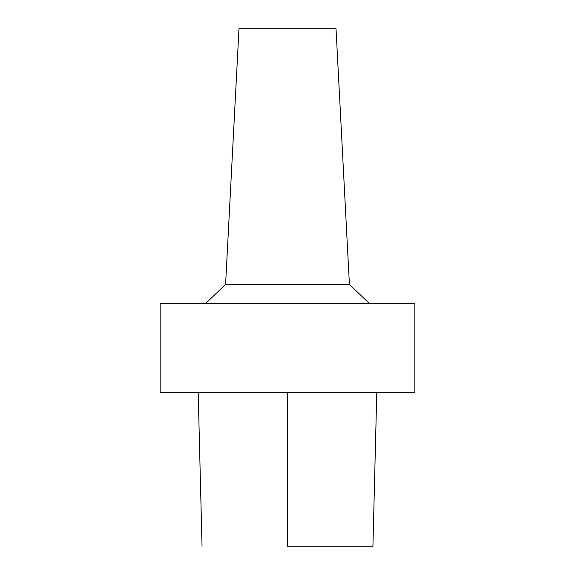 <?xml version="1.0" encoding="UTF-8"?>
<svg xmlns="http://www.w3.org/2000/svg" width="575" height="575" viewBox="0 0 575 575"><rect width="100%" height="100%" fill="white"/><g stroke="black" fill="none" stroke-linecap="round" stroke-linejoin="round"><path stroke-width="0.86" d="M287.658 546.25L372.737 546.25L287.658 546.25M287.5 303.672L414.827 303.672L414.827 392.617L160.173 392.617L160.173 303.672L287.5 303.672M349.42 284.517L336.016 28.75L238.984 28.75L225.58 284.517L349.42 284.517L369.61 303.672M287.32 392.617L287.493 546.25L287.68 392.617M376.776 392.617L372.931 546.25M198.188 392.617L202.033 546.25M225.58 284.517L205.39 303.672"/></g></svg>
